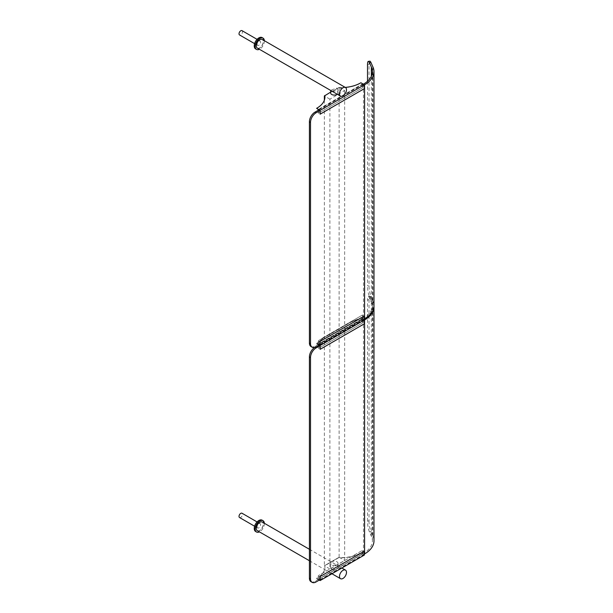 <?xml version="1.0" encoding="UTF-8"?>
<svg xmlns="http://www.w3.org/2000/svg" width="613" height="613" viewBox="0 0 613 613"><rect width="100%" height="100%" fill="white"/><g stroke="black" fill="none" stroke-linecap="round" stroke-linejoin="round"><path stroke-width="0.46" stroke-dasharray="3.06 2.3" d="M242.012 30.65A2.483 1.433 -60 0 1 242.526 31.784A2.483 1.433 -60 0 1 241.445 34.282A2.483 1.433 -60 0 1 239.53 34.941M257.1 44.251A2.483 1.433 120 0 0 257.613 45.385A2.483 1.433 120 0 0 259.521 44.718A2.483 1.433 120 0 0 260.609 42.228A2.483 1.433 120 0 0 260.096 41.086A2.483 1.433 120 0 0 258.18 41.753A2.483 1.433 120 0 0 257.1 44.251M332.568 91.521L337.978 90.264L336.905 88.05L330.668 90.264L331.104 90.67M337.265 94.233A3.655 2.107 0 0 0 337.978 92.984A3.655 2.107 0 0 0 336.905 91.498A3.655 2.107 0 0 0 332.92 91.038A3.655 2.107 0 0 0 330.668 92.984M264.372 40.703A6.521 3.77 -60 0 1 264.387 41.109A6.521 3.77 -60 0 1 259.414 49.285M257.299 48.067A4.958 2.866 120 0 0 262.257 45.201A4.958 2.866 120 0 0 262.257 39.477M262.119 37.585A6.521 3.77 -60 0 1 263.467 40.573A6.521 3.77 -60 0 1 260.617 47.14A6.521 3.77 -60 0 1 255.59 48.887M264.372 523.287A6.521 3.77 -60 0 1 264.387 523.694A6.521 3.77 -60 0 1 259.414 531.869M257.299 530.651A4.958 2.866 120 0 0 262.257 527.785A4.958 2.866 120 0 0 262.257 522.061M262.119 520.169A6.521 3.77 -60 0 1 263.467 523.157A6.521 3.77 -60 0 1 260.617 529.724A6.521 3.77 -60 0 1 255.59 531.471M318.454 109.604L362.735 84.035L364.214 84.893L319.925 110.455M364.214 84.893L364.398 88.617M319.925 114.079L364.214 88.51M318.454 110.141L318.454 113.229L362.735 87.659L318.454 113.229M362.735 84.035L362.735 87.659M324.354 100.21L324.354 565.768L339.119 557.248L339.119 87.444L324.821 95.705L338.66 87.713A27.401 15.815 0 0 0 360.888 82.97L362.551 83.927L318.27 109.497M362.551 83.927L362.551 87.552M318.27 110.24L318.27 113.121M316.607 108.539A27.401 15.815 0 0 0 324.936 97.183A27.401 15.815 0 0 0 324.936 97.076M330.668 92.111L338.66 87.713M338.66 87.498A27.401 15.815 0 0 0 345.257 87.398M239.53 517.525A2.483 1.433 120 0 0 241.445 516.866A2.483 1.433 120 0 0 242.526 514.368A2.483 1.433 120 0 0 242.012 513.234M257.1 526.835A2.483 1.433 120 0 0 257.613 527.969A2.483 1.433 120 0 0 259.521 527.303A2.483 1.433 120 0 0 260.609 524.812A2.483 1.433 120 0 0 260.096 523.678A2.483 1.433 120 0 0 258.18 524.337A2.483 1.433 120 0 0 257.1 526.835M319.465 579.99L318.454 579.408L362.735 553.838L364.214 554.688L319.925 580.258M364.214 554.688L364.214 551.072M362.735 553.838L362.735 550.213L318.27 575.676L362.735 550.213M318.454 579.408L318.454 575.783M318.27 579.3L316.607 578.343A27.401 15.815 0 0 0 324.936 566.979A27.401 15.815 0 0 0 324.821 565.5L338.66 557.516A27.401 15.815 0 0 0 360.888 552.773L362.551 553.731L318.27 579.3L318.27 575.676M362.551 553.731L362.551 550.106M319.281 580.097L316.607 578.557A27.401 15.815 0 0 0 324.936 567.194A27.401 15.815 0 0 0 324.821 565.715L338.66 557.73A27.401 15.815 0 0 0 360.888 552.987L364.398 555.01M331.74 561.723A3.655 2.107 0 0 0 330.668 563.217A3.655 2.107 0 0 0 334.323 565.324A3.655 2.107 0 0 0 337.978 563.217A3.655 2.107 0 0 0 336.905 561.723A3.655 2.107 0 0 0 331.74 561.723M331.74 568.964A3.655 2.107 0 0 0 335.717 569.423A3.655 2.107 0 0 0 337.978 567.477A3.655 2.107 0 0 0 336.905 565.983A3.655 2.107 0 0 0 332.92 565.523A3.655 2.107 0 0 0 330.668 567.477A3.655 2.107 0 0 0 331.74 568.964M339.119 87.444L344.652 90.64L329.894 99.168L329.894 568.964L324.354 565.768M329.894 99.168L324.89 96.279M344.652 90.64L344.652 560.443L329.894 568.964M339.119 557.248L344.652 560.443M369.815 61.185A7.831 1.586 -98.4 0 0 369.018 64.549L369.018 285.773A7.831 1.586 -98.4 0 0 370.957 296.539L372.865 300.845A32.098 18.528 180 0 1 373.984 305.688M371.355 76.296L371.355 301.075L369.447 296.769A7.831 1.586 81.6 0 1 367.501 285.995L369.018 285.773M372.865 66.84L372.865 300.845M367.501 81.268L367.501 285.995M311.029 346.552A7.831 4.521 120 0 0 314.944 346.169L363.471 318.147A30.527 17.624 0 0 0 372.413 305.688A30.527 17.624 0 0 0 371.355 301.075M318.913 109.873L363.379 84.196M364.398 318.898L319.925 344.567M364.398 84.893L319.925 110.562M370.957 297.696A7.831 1.586 -98.4 0 0 369.815 296.34A7.831 1.586 -98.4 0 0 369.018 299.703L367.501 299.926A7.831 1.586 81.6 0 1 368.298 296.562A7.831 1.586 81.6 0 1 369.447 297.918L370.957 297.696L372.865 301.994A32.098 18.528 180 0 1 373.968 306.262M311.029 581.714A7.831 4.521 120 0 0 314.944 581.323L363.471 553.309A30.527 17.624 0 0 0 372.413 540.842A30.527 17.624 0 0 0 371.355 536.229L369.447 531.923A7.831 1.586 81.6 0 1 367.501 521.15L369.018 520.927L369.018 299.703M367.501 521.15L367.501 299.926M369.018 520.927A7.831 1.586 -98.4 0 0 370.957 531.701L372.865 536L372.865 301.994M372.865 536A32.098 18.528 180 0 1 373.984 540.842M364.398 554.052L319.925 579.722M314.952 347.31L363.471 319.304A30.527 17.624 0 0 0 372.413 306.837A30.527 17.624 0 0 0 371.355 302.224L369.447 297.918M371.355 536.229L371.355 302.224M364.398 320.047L319.925 345.717M319.925 345.104L364.214 319.534L362.735 318.683L318.454 344.253L318.454 340.629L362.551 314.952L318.454 340.629M362.735 318.683L362.735 315.059M362.551 318.576L360.888 317.618A27.401 15.815 180 0 1 351.686 321.227L322.859 337.87A27.401 15.815 180 0 1 316.607 343.18L318.27 344.146L362.551 318.576L362.551 314.952M318.27 344.146L318.27 340.522M364.214 319.534L364.214 315.91M364.398 319.856L360.888 317.833A27.401 15.815 180 0 1 351.686 321.442L322.859 338.085A27.401 15.815 180 0 1 316.607 343.395L319.281 344.943M318.454 344.253L319.465 344.835M319.925 345.609L364.214 320.047L362.735 319.197L318.454 344.759L318.454 348.383L362.735 322.813L318.454 348.383M362.735 319.197L362.735 322.813M362.551 319.089L360.888 318.132A27.401 15.815 180 0 1 351.686 321.741L322.859 338.384A27.401 15.815 180 0 1 316.607 343.694L318.27 344.652L362.551 319.089L362.551 322.706M318.27 344.652L318.27 348.276M364.214 320.047L364.214 323.672L319.925 349.234M364.321 319.894L360.888 317.917A27.401 15.815 180 0 1 351.686 321.526L322.859 338.169A27.401 15.815 180 0 1 316.607 343.479L319.212 344.981M318.454 344.759L319.021 345.088M370.957 296.539L369.447 296.769M369.018 64.549L367.501 64.771M314.944 346.169L316.055 346.805M363.471 84.142L363.471 318.147M370.957 531.701L369.447 531.923M314.944 581.323L316.055 581.959M363.471 553.309L363.471 319.304M260.096 41.086L257.077 39.347M257.613 45.385L254.594 43.638M337.978 92.984L337.978 90.264M309.412 560.734L331.947 573.745M309.412 549.286L341.862 568.021M254.594 526.23L257.613 527.969M257.077 521.931L260.096 523.678M337.978 567.477L337.978 563.217M330.668 567.477L330.668 563.217M372.413 71.683L372.413 305.688M368.298 296.562L369.815 296.34M372.413 306.837L372.413 540.842"/><path stroke-width="0.92" d="M254.594 43.638L239.53 34.941A2.483 1.433 -60 0 1 239.016 33.807A2.483 1.433 -60 0 1 240.097 31.317A2.483 1.433 -60 0 1 242.012 30.65L257.077 39.347M345.471 87.521L262.257 39.477A4.958 2.866 120 0 0 258.433 40.803A4.958 2.866 120 0 0 256.272 45.791A4.958 2.866 120 0 0 257.299 48.067L340.514 96.111A4.958 2.866 120 0 0 344.337 94.777A4.958 2.866 120 0 0 346.498 89.789A4.958 2.866 120 0 0 345.471 87.521A4.958 2.866 120 0 0 341.648 88.847A4.958 2.866 120 0 0 339.487 93.835A4.958 2.866 120 0 0 340.514 96.111M330.668 90.425L330.668 92.984A3.655 2.107 0 0 0 331.74 94.479A3.655 2.107 0 0 0 337.265 94.233M259.414 49.285A6.521 3.77 -60 0 1 256.518 49.415A6.521 3.77 -60 0 1 255.161 46.435A6.521 3.77 -60 0 1 258.012 39.868A6.521 3.77 -60 0 1 263.038 38.121A6.521 3.77 -60 0 1 264.372 40.703M256.518 49.415L255.59 48.887A6.521 3.77 -60 0 1 254.242 45.898A6.521 3.77 -60 0 1 257.085 39.332A6.521 3.77 -60 0 1 262.119 37.585L263.038 38.121M259.414 531.869A6.521 3.77 -60 0 1 256.518 532.007A6.521 3.77 -60 0 1 255.161 529.019A6.521 3.77 -60 0 1 258.012 522.452A6.521 3.77 -60 0 1 263.038 520.705A6.521 3.77 -60 0 1 264.372 523.287M309.412 549.286L262.257 522.061A4.958 2.866 120 0 0 258.433 523.387A4.958 2.866 120 0 0 256.272 528.375A4.958 2.866 120 0 0 257.299 530.651L309.412 560.734M256.518 532.007L255.59 531.471A6.521 3.77 -60 0 1 254.242 528.483A6.521 3.77 -60 0 1 257.085 521.916A6.521 3.77 -60 0 1 262.119 520.169L263.038 520.705M346.498 572.373A4.958 2.866 120 0 0 345.471 570.105A4.958 2.866 120 0 0 341.648 571.431A4.958 2.866 120 0 0 339.487 576.419A4.958 2.866 120 0 0 340.514 578.695A4.958 2.866 120 0 0 344.337 577.362A4.958 2.866 120 0 0 346.498 572.373M318.454 110.141L318.454 109.604L319.925 110.455L320.116 114.187L364.398 88.617L364.398 84.786L320.116 110.348L316.607 108.325L318.27 109.497L318.27 110.24M324.936 97.076A27.401 15.815 0 0 0 324.821 95.705L330.668 92.111M320.116 110.348L320.116 114.187M345.257 87.398A27.401 15.815 0 0 0 360.888 82.763L364.398 84.786M316.607 108.325A27.401 15.815 0 0 0 324.936 96.969A27.401 15.815 0 0 0 324.821 95.49M257.077 521.931L242.012 513.234A2.483 1.433 120 0 0 240.097 513.901A2.483 1.433 120 0 0 239.016 516.391A2.483 1.433 120 0 0 239.53 517.525L254.594 526.23M319.465 579.99L319.925 580.258L319.925 576.634L364.398 551.179L319.925 576.634M364.398 551.179L364.398 555.01L320.116 580.58L319.281 580.097M320.116 580.58L320.116 576.741M324.89 96.279L324.354 95.965L324.354 100.21M324.354 95.965L324.821 95.705M370.957 62.534A7.831 1.586 -98.4 0 0 369.815 61.185L368.298 61.407A7.831 1.586 81.6 0 1 369.447 62.764L370.957 62.534L372.865 66.84A32.098 18.528 180 0 1 373.984 71.683A32.098 18.528 180 0 1 364.582 84.786L364.398 84.893M368.298 61.407A7.831 1.586 81.6 0 0 367.501 64.771L367.501 81.268M309.412 342.974A7.831 4.521 120 0 0 311.029 346.552L312.14 347.196A7.831 4.521 -60 0 1 310.515 343.609L309.412 342.974L309.412 121.749L310.515 122.385L310.515 343.609M319.925 344.567L316.055 346.805A7.831 4.521 -60 0 1 312.14 347.196M310.515 122.385A7.831 4.521 -60 0 1 316.055 112.8L314.944 112.164A7.831 4.521 120 0 0 309.412 121.749M314.944 112.164L318.913 109.873M363.379 84.196L363.471 84.142A30.527 17.624 0 0 0 372.413 71.683A30.527 17.624 0 0 0 371.355 67.062L371.355 76.296M373.984 71.683L373.984 305.688A32.098 18.528 180 0 1 364.582 318.791L364.398 318.898M371.355 67.062L369.447 62.764M319.925 110.562L316.055 112.8M373.968 306.262A32.098 18.528 180 0 1 373.984 306.837L373.984 540.842A32.098 18.528 180 0 1 364.582 553.945L364.398 554.052M319.925 579.722L316.055 581.959A7.831 4.521 -60 0 1 312.14 582.35A7.831 4.521 -60 0 1 310.515 578.764L310.515 357.548A7.831 4.521 -60 0 1 316.055 347.954L314.944 347.318A7.831 4.521 120 0 0 309.412 356.904L310.515 357.548M310.515 578.764L309.412 578.128A7.831 4.521 120 0 0 311.029 581.714L312.14 582.35M309.412 578.128L309.412 356.904M373.984 306.837A32.098 18.528 180 0 1 364.582 319.94L364.398 320.047M319.925 345.717L316.055 347.954M319.465 344.835L319.925 345.104L319.925 341.479L364.398 316.017L319.925 341.479M319.281 344.943L320.116 345.418L320.116 341.587M320.116 345.418L364.398 319.856L364.398 316.017M319.021 345.088L319.925 345.609L320.116 349.341L364.398 323.771L364.321 319.894M319.212 344.981L320.116 345.51L320.116 349.341M320.116 345.51L364.398 319.94M364.582 84.786L364.582 318.791M364.582 553.945L364.582 319.94M331.947 573.745L340.514 578.695M341.862 568.021L345.471 570.105"/></g></svg>
